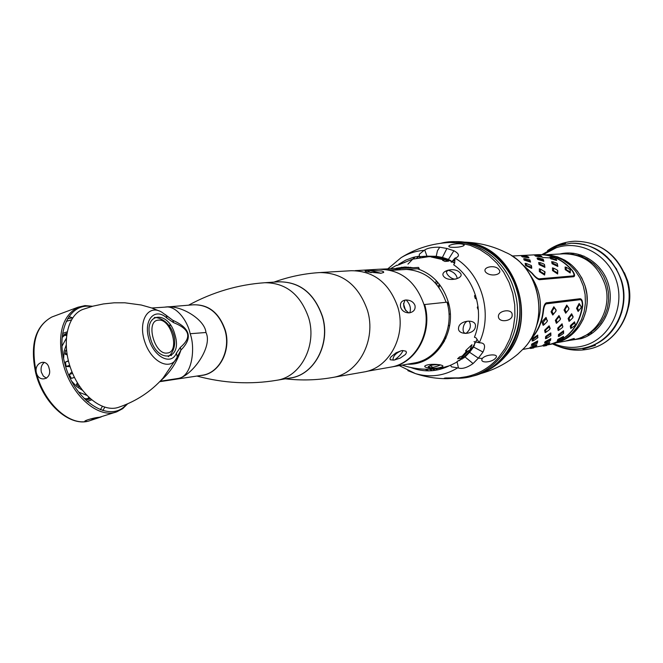 <?xml version="1.0" encoding="UTF-8"?>
<svg xmlns="http://www.w3.org/2000/svg" width="663" height="663" viewBox="0 0 663 663"><rect width="100%" height="100%" fill="white"/><g stroke="black" fill="none" stroke-linecap="round" stroke-linejoin="round"><path stroke-width="0.99" d="M546.809 254.691L563.451 253.83C583.689 253.929 597.554 264.181 605.037 284.584C612.695 308.494 596.924 335.984 574.009 339.58L573.669 339.638M570.545 340.061L568.639 340.194M559.075 339.381L558.594 339.274M560.359 341.379C580.382 334.169 592.2 308.626 585.313 286.648C579.122 268.623 567.288 258.114 549.818 255.122L557.575 256.888L564.917 260.211L571.564 264.968L577.291 270.993L581.857 278.07L585.097 285.944L586.896 294.314L587.169 302.875L585.926 311.303L583.2 319.284L579.097 326.527L573.793 332.76L567.47 337.765L559.406 341.768M473.208 347.528L472.62 347.163L473.208 347.528M508.422 350.594L507.991 350.777M472.628 348.365L472.023 348.025M564.735 341.271L571.597 339.763C576.222 337.848 574.945 338.08 567.785 340.459L564.611 341.296M449 314.154L450.26 313.997M448.047 306.488L448.113 301.474M497.192 258.106L497.656 258.18M536.665 255.761L535.513 256.034L536.665 255.761M515.292 285.72L515.607 285.073M517.737 291.703L517.19 291.761M541.356 257.029L542.019 256.722M517.016 291.132L517.538 290.999M449.696 325.243L448.329 325.906M443.746 340.003L444.517 341.08M463.462 357.423L464.1 357.738M501.858 359.81L502.297 359.636M489.617 250.788L489.145 250.73M454.42 260.211L452.323 261.902M437.638 282.173L436.702 284.56M550.704 257.385L550.116 257.65M573.412 339.125L571.324 339.299M570.371 339.622L572.989 339.29M572.384 254.319L579.943 255.968L587.095 259.134L593.584 263.708L599.153 269.526L603.579 276.372L606.711 283.988L608.41 292.093L608.609 300.364L607.316 308.494L604.573 316.176L600.496 323.121L595.233 329.063L589.001 333.796L582.023 337.135M474.053 344.942L474.551 345.241M510.253 347.155L510.75 346.915M500.764 261.23L500.225 261.114M511.886 277.797L512.159 277.291M542.657 257.501L551.284 257.957M562.804 261.96L564.694 263.054M572.534 330.414L570.951 331.914M563.558 337.077L557.782 339.555M512.085 256.001L537.295 254.708C550.903 254.194 562.423 259.399 571.854 270.322C574.108 273.496 574.556 275.36 573.205 275.899L539.11 278.841C537.312 278.543 535.082 276.728 532.406 273.38L521.035 263.261M534.933 254.932L536.955 254.733M512.598 256.341L513.419 256.349L512.143 256.042M524.806 258.918L523.679 258.761L524.218 260.153L530.582 262.084L529.928 260.053M540.312 269.17L539.326 268.83L539.342 271.59L544.596 275.046L545.044 272.021L544.605 271.366M521.856 255.504L520.057 255.62M538.174 258.172L537.047 258.015L537.635 259.374L543.851 261.272L543.171 259.291M553.431 268.225L552.461 267.885L552.528 270.587L557.649 273.985L557.633 270.396M534.925 254.832L533.226 254.94M551.052 257.459L549.934 257.294L550.555 258.628L556.63 260.493L555.925 258.562M566.069 267.322L565.108 266.982L565.224 269.626L570.221 272.965L570.172 269.468M526.198 263.584L525.137 263.335L525.535 265.498L531.502 268.291L531.104 265.357M515.375 258.33L514.745 257.517M539.69 262.739L538.638 262.49L539.085 264.612L544.903 267.355L544.472 264.487M522.974 256.233L521.499 256.175L522.353 256.863L528.966 257.874L528.146 256.714M552.685 261.935L551.641 261.678L552.13 263.75L557.815 266.443L557.351 263.65M536.243 255.545L534.751 255.479L535.654 256.158L542.11 257.153L541.29 256.026M522.502 256.208L521.731 256.332M523.43 255.603L524.392 255.611M551.467 259.059L552.296 258.595L556.058 259.614L556.63 260.493M552.296 258.595L550.903 257.161L554.964 257.998L555.876 258.437L556.058 259.614M523.339 257.087L524.093 256.573L528.212 257.128L528.966 257.874M524.093 256.573L522.452 255.81L526.845 256.15L528.212 257.128M514.994 258.04L514.786 257.551M513.402 256.888L514.215 257.095M531.743 268.275L531.519 265.813M531.336 267.239L527.317 265.706L526.463 265.043L526.165 263.426L531.138 265.457M530.201 275.046C541.315 291.198 543.32 308.411 536.218 326.693M473.946 346.393L473.382 346.011M543.561 344.851L545.036 344.851M547.97 344.677L545.392 345.241M551.019 344.254L558.254 342.232L565.448 338.578L571.854 333.497L577.233 327.166L581.385 319.815L584.144 311.718L585.404 303.165L585.122 294.48L583.291 285.985L579.992 277.996L575.351 270.819L569.542 264.711L562.788 259.896L555.337 256.54L547.481 254.766L538.141 254.667M538.787 254.683L536.856 254.924M521.814 264.048L532.016 273.413C535.049 277.25 537.585 279.347 539.607 279.695L573.686 276.72C575.252 276.081 574.755 273.935 572.202 270.297C562.846 259.448 551.409 254.244 537.9 254.675M537.187 254.725L535.157 254.924M530.582 339.323C537.61 331.583 541.762 322.243 543.03 311.303C543.527 306.389 544.63 303.563 546.345 302.825L580.133 298.715C581.965 298.996 582.81 301.425 582.669 306.016C579.18 327.016 567.868 339.904 548.74 344.669L551.376 344.188M543.055 345.315L543.61 345.29M546.295 345.05L547.456 344.893M580.059 298.723L580.166 299.676C581.749 299.916 582.47 302.046 582.321 306.057C578.832 327.074 567.52 339.962 548.384 344.735L548.74 344.669M530.01 340.268C537.594 332.395 542.069 322.724 543.42 311.254C543.875 306.952 544.862 304.483 546.387 303.836L546.229 302.85M545.293 345.274L548.028 344.801M547.373 344.909L546.072 345.1M536.873 345.174L536.301 345.108M580.166 299.676L546.387 303.836M549.295 343.575L549.784 342.58L543.619 344.793L542.84 345.464L544.58 345.025M563.616 333.406L559.323 336.249L559.415 334.774L563.359 331.815L563.616 333.406L563.575 330.771L558.478 334.525L558.354 336.506L559.34 336.033M572.873 317.652L573.122 316.765L571.639 313.756L568.108 318.455L569.069 321.364L569.89 320.751M531.767 346.683L532.588 347.022M531.792 347.288L530.267 347.42M536.292 345.97L536.798 344.917L530.483 347.188L529.754 347.86L531.453 347.437M547.24 336.199L550.563 333.97L550.878 335.577L546.478 338.478L546.536 336.978L547.24 336.199L546.262 335.967L545.566 336.729L545.492 338.743L546.486 338.271M546.262 335.967L550.796 332.901L550.563 333.97M550.878 335.602L550.796 332.901M560.252 319.566L560.525 318.63L558.967 315.563L555.329 320.362L556.365 323.32L557.193 322.699M537.536 336.158L537.643 337.832L533.384 340.749L533.143 339.274L537.536 336.158L537.751 335.072L532.853 338.246L532.149 339.025L532.132 341.064L533.135 340.591M537.751 335.072L537.643 337.832M537.643 337.873L537.95 337.376M546.254 318.522L547.24 320.826L546.892 321.878L544.215 324.621L543.146 322.442L546.254 318.522L546.039 317.411L542.4 321.306L542.052 322.342L543.163 325.351L544.016 324.721M546.039 317.411L547.24 320.826M547.132 321.555L547.447 320.56M581.128 307.698L581.26 306.654L579.155 303.48L576.545 308.32L578.128 311.461L581.128 307.698M575.235 324.986L574.572 321.845L575.26 324.721L574.73 325.632L571.597 328.011L571.274 326.271L571.804 325.359L570.785 325.218L570.271 326.113L570.719 328.475L571.589 327.945M570.785 325.218L574.572 321.845M563.036 338.312L563.467 336.423L557.823 339.431L557.285 340.782L558.445 340.359M543.983 345.531L542.135 345.879M547.19 344.959L548.011 344.669M568.796 309.372L568.929 308.303L566.741 305.079L564.039 310.019L565.696 313.209L568.796 309.372M562.804 327.008L562.083 323.793L557.674 328.144L558.18 330.547L559.066 330.008M550.423 340.567L550.829 338.636L545.052 341.71L544.555 343.069L545.715 342.655M533.342 347.478L535.157 347.022L533.342 347.478M530.897 347.934L529.124 348.266M555.984 311.113L556.124 310.027L553.837 306.745L551.044 311.776L552.785 315.033L555.984 311.113M549.892 329.105L550.182 328.4L549.121 325.806L544.588 330.257L545.168 332.693L546.055 332.155M537.328 342.904L537.71 340.931L531.784 344.064L531.336 345.448L532.497 345.033M571.804 325.359L574.564 322.914M573.205 275.899L573.28 276.753M539.06 279.653L539.11 278.841M543.834 254.849L544.265 254.841M554.541 343.111L554.119 343.202M547.713 343.948L545.898 343.964M549.42 343.384L547.97 344.487L543.826 345.655L549.42 343.384M572.608 318.033L569.857 320.701L569.144 318.547L569.484 317.527L571.837 314.826L572.948 317.013L572.608 318.033M545.284 345.771L546.561 345.556M563.285 337.343L562.149 339.116L558.279 340.749L559.506 339.149L563.285 337.343M579.777 304.441L581.12 306.795L580.987 307.856L578.758 310.64L577.589 308.32L577.73 307.251L579.777 304.441M523.215 255.429L519.883 255.611M536.367 255.653L535.928 255.114L539.972 255.462L541.605 256.399L536.367 255.653M553.008 263.31L552.876 261.752L556.547 263.087L557.368 263.717L557.641 265.432L553.008 263.31M566.301 267.272L570.288 269.791L570.246 271.888L566.84 270.056L566.161 269.253L566.301 267.272M532.397 348.141L533.723 347.918M550.646 339.572L549.528 341.37L545.566 343.036L546.776 341.412L550.646 339.572M559.24 327.373L562.315 324.837L562.829 326.71L562.299 327.638L559.075 330.075L558.702 328.301L559.24 327.373M567.371 306.066L568.771 308.452L568.639 309.538L566.335 312.372L565.116 310.019L565.249 308.925L567.371 306.066M537.527 341.884L537.287 343.103L536.433 343.707L532.364 345.415L533.549 343.766L537.527 341.884M546.196 329.47L549.362 326.876L549.925 328.782L549.378 329.726L546.072 332.213L545.649 330.414L546.196 329.47M554.483 307.74L555.95 310.176L555.809 311.287L553.431 314.179L552.146 311.784L552.296 310.665L554.483 307.74M531.411 347.329L530.417 347.271M536.433 345.738L535 346.848L530.756 348.05L536.433 345.738M559.995 319.922L557.16 322.641L556.398 320.461L556.746 319.417L559.166 316.657L560.343 318.886L559.995 319.922M539.989 264.164L539.897 262.565L543.668 263.924L544.505 264.57L544.737 266.319L539.989 264.164M543.13 259.175L543.27 260.385L538.48 258.893L538.041 257.882L543.13 259.175M553.671 268.184L557.061 269.932L557.757 270.753L557.682 272.891L554.185 271.026L553.489 270.206L553.671 268.184M511.43 255.586L512.292 255.794M529.894 259.946L529.994 261.181L526.032 260.12L524.682 258.628L529.894 259.946M540.56 269.137L544.746 271.747L544.63 273.935L541.033 272.029L540.328 271.192L540.56 269.137M590.045 334.674L587.509 334.658M580.763 254.874L578.293 255.47M573.097 253.208L570.727 254.07M580.465 337.765L582.976 338.055M617.079 322.947L618.156 321.53M611.137 261.189L609.761 260.053M542.152 254.484L557.823 245.741L570.967 243.263C595.183 241.912 618.654 261.703 622.83 287.684C627.239 313.616 611.402 340.21 588.048 347.039L583.879 348.083C572.989 350.155 562.555 348.779 552.577 343.94M569.907 340.326L581.12 338.669C601.631 332.652 614.684 308.162 608.891 285.852C603.363 263.468 580.49 248.874 559.845 254.012M589.971 333.174L592.913 332.751M583.995 256.084L581.028 256.349M621.77 312.298L620.568 314.991M583.879 337.716L581.103 337.517M615.115 326.793L614.294 327.539M606.976 256.763L605.999 256.225M571.407 254.161L574.059 253.332M614.982 266.998L616.772 269.344M595.822 344.047L595.034 344.321M584.227 244.415L583.399 244.332M582.255 348.39L583.274 348.995L595.44 345.34L594.413 344.71C616.863 335.022 629.485 305.892 621.637 280.863C612.678 256.341 596.029 243.802 571.697 243.23M564.959 243.926L565.506 243.213L553.257 247.539M405.101 361.666L404.679 361.625M401.48 363.457L402.151 363.341M406.552 269.427C425.712 270.943 438.881 281.891 446.058 302.27M478.073 306.82L477.484 306.894L477.377 307.789L478.396 310.143M475.595 295.425L474.642 295.524L474.542 296.096L475.247 298.524L476.589 298.938M407.538 364.169C435.309 365.785 457.793 332.13 448.238 301.905C442.843 285.015 432.566 273.968 417.408 268.764M449.431 365.744L442.014 367.841C428.489 370.36 415.195 369.448 402.126 365.122M413.066 363.871L412.071 363.374M476.838 339.788L475.595 342.249M475.164 343.036C471.003 350.42 465.592 356.363 458.929 360.854M457.263 361.915L450.55 365.305M440.945 367.244C434.563 369.788 419.24 367.377 426.757 365.098C433.088 363.133 448.453 365.313 440.945 367.244M475.354 326.909C474.443 335.13 456.732 335.561 458.614 327.53C459.641 319.881 477.302 318.53 475.354 326.909M469.794 350.578L470.49 349.898L471.691 344.909L465.907 350.42L465.608 351.05L466.934 350.942L462.252 356.056L459.567 356.918L457.669 358.766L461.349 358.095L468.542 350.76L469.794 350.578M409.444 364.111L408.723 364.178M411.93 363.399L412.295 363.738L411.267 364.053M412.444 259.208L396.938 265.531L412.403 259.216L428.323 256.73C436.37 256.291 444.144 257.907 451.652 261.562M452.083 261.777L454.603 263.145M400.924 267.951L401.786 267.239M413.306 267.736L404.753 267.032L396.325 268.225M459.749 272.526C466.039 277.83 449.365 282.504 444.127 276.902C438.359 271.291 454.337 266.46 459.749 272.526M440.166 257.692L431.124 256.971L443.738 259.855L442.611 260.302L444.964 261.437L448.627 261.156L438.898 257.791L440.166 257.692M401.413 267.28L400.759 267.96M439.337 364.733C431.621 364.584 428.058 365.686 428.621 368.048C432.019 368.073 443.307 364.584 439.337 364.733M468.484 321.124C463.246 320.942 460.719 333.605 466.023 333.406C470.44 329.71 471.476 325.641 469.114 321.207L468.484 321.124M466.023 333.406L464.804 333.075M447.915 270.222C443.033 271.805 451.718 280.714 456.359 278.858L457.197 278.336C456.417 274.325 453.318 271.623 447.915 270.222L446.597 271.805M404.944 262.44L399.093 264.098L399.748 264.578M403.46 303.629L405.574 310.475M442.627 260.426L443.912 260.078M439.32 257.89L448.569 261.164M431.646 257.062L439.892 257.716M472.006 344.694L469.702 350.478L468.443 350.661L461.257 357.995L457.611 358.666M466.752 350.959L465.517 350.951M390.789 367.111L391.327 367.012C416.099 363.349 433.138 332.006 424.643 304.532L447.003 302.171C455.299 328.881 438.583 359.379 414.3 362.984L413.911 363.051M379.277 269.228L409.262 267.976M418.875 267.985L419.231 268.648L400.237 269.808L399.565 268.548L393.01 270.247L379.352 269.219M399.565 268.548L418.577 267.421M408.847 312.878C404.571 312.663 401.836 310.723 400.626 307.068C399.855 303.24 401.38 300.903 405.209 300.082C402.366 304.93 403.576 309.198 408.847 312.878L409.8 312.77C411.259 308.378 410.049 304.118 406.17 299.983L405.209 300.082M406.17 299.983C410.679 300.165 413.621 302.021 415.005 305.552C415.585 309.364 413.853 311.776 409.8 312.77M355.153 270.645L378.59 269.261C400.527 269.327 415.66 281.104 423.988 304.599C432.483 332.097 415.436 363.465 390.648 367.136L390.25 367.203M368.272 270.421C364.443 270.695 364.037 271.2 367.062 271.913L380.993 273.247L369.258 270.363L367.841 270.844L371.114 272.75M369.258 270.363L381.871 271.01L383.512 271.697L383.686 272.46L380.645 273.338M394.029 360.092L394.568 359.959C399.126 356.537 401.902 353.445 402.905 350.694L401.513 350.652C395.919 352.981 393.084 356.014 392.993 359.76L394.029 360.092M393.598 360.125L390.275 359.752L389.993 358.559L391.021 356.818L396.084 352.791L401.513 350.652M402.474 350.503L405.988 351.208L406.427 352.641L405.491 354.456L400.22 358.095L394.568 359.959M481.827 372.946C490.819 369.506 498.634 364.004 505.281 356.445C540.254 319.839 514.844 246.205 466.619 242.55M452.688 260.716L454.594 259.158M485.706 248.791L486.128 248.799M499.372 362.379L498.957 362.487M463.52 358.186L462.923 357.871M444.409 341.279L443.655 340.185M436.577 284.41L437.497 282.007M469.752 243.213C516.295 249.628 538.886 320.892 505.082 356.371C499.256 363.026 492.468 368.098 484.728 371.578M497.076 363.241L503.789 356.619C532.546 325.906 521.267 265.697 483.675 248.476M407.952 264.123L414.839 256.937M451.76 261.379L448.445 259.39L442.403 257.426L436.221 256.308L426.947 256.167L424.734 250.001L424.096 250.349C415.9 250.946 408.251 253.374 401.14 257.634C416.032 248.352 432.251 243.304 449.796 242.492L460.114 242.973L470.291 245.376L480.02 249.644L489.021 255.669L497.026 263.302L503.781 272.302L509.085 282.43L512.772 293.386L514.737 304.831L514.902 316.433L513.286 327.837L509.922 338.718L504.933 348.738L498.468 357.622C489.534 367.692 478.827 374.056 466.329 376.708L457.909 378.026L447.268 378.672L444.268 378.208L445.611 377.976L459.21 377.877M424.734 250.001C427.635 248.02 432.641 247.084 439.76 247.208L446.903 248.484L453.898 250.73C458.779 253.432 459.716 255.669 456.691 257.459L455 258.122L454.685 263.219L453.666 264.786C475.164 279.33 484.62 312.066 474.435 337.202L476.125 337.939L479.274 342.688C493.264 313.732 481.611 273.504 455 258.122M479.863 342.862L474.028 341.652L479.274 342.688M480.062 342.821C484.827 342.962 485.805 346.036 482.987 352.053L478.363 358.153L473.084 363.548C467.1 367.716 462.219 369.2 458.44 368.006L457.031 361.501L465.02 356.959L469.57 352.285L473.564 347.006L475.056 342.207M482.316 358.451C485.747 354.133 500.142 353.47 495.601 358.061C492.277 362.611 479.051 363.664 482.316 358.451L478.363 358.153L469.57 352.285M450.376 247.158C444.359 245.666 457.238 242.517 462.865 244.274L464.307 244.962L463.611 245.791C460.487 247.1 456.177 247.581 450.683 247.224L450.376 247.158M485.614 272.103C481.694 266.974 495.692 264.189 499.04 269.758C503.026 274.523 490.703 277.466 485.614 272.103M498.394 316.408C498.303 310.118 512.88 308.345 512.143 315.066C512.814 321.199 498.419 323.32 498.394 316.408M410.745 367.501C424.32 372.639 437.572 371.868 450.492 365.189L451.412 366.813L458.44 368.006M428.132 370.882L425.232 369.216M416.952 363.175L416.265 362.578M405.192 267.761L405.723 267.015M416.323 369.332L418.104 368.719M424.096 250.349L419.306 254.269L419.372 256.092L419.306 254.269M426.947 256.167L419.447 256.68L419.389 256.092L413.132 257.377L405.657 260.178L398.703 264.23M455.025 258.098L451.271 262.324L454.793 258.495M435.094 370.368L432.409 369.067M430.386 367.982L428.174 366.664M421.477 361.824L420.756 361.219M418.726 361.907L419.447 362.504M429.5 369.208L432.5 370.683M419.124 256.125L416.563 258.247M408.309 267.098L407.745 267.844M409.966 267.935L410.447 267.288M419.414 257.716L420.856 256.523M437.787 369.879L435.525 368.802M432.922 367.41L429.955 365.603M423.682 360.937L422.961 360.324M421.055 361.103L421.776 361.716M428.356 366.498L430.743 367.915M432.823 369.042L435.467 370.31M421.237 256.482L419.828 257.642M410.762 267.33L410.322 267.91M411.259 269.816L411.748 269.112M422.513 257.261L423.665 256.316M66.25 338.462L62.032 346.119M78.582 392.04L86.729 395.33M71.853 381.399L76.875 386.769L82.369 390.217M66.143 345.166L64.087 351.282L63.631 358.584M79.9 386.794L79.336 386.993L76.419 384.565L77.372 382.791M74.488 377.454L71.389 378.374L69.234 374.545L72.615 373.36M71.96 371.794L69.234 374.545M70.096 366.689L66.217 366.482L65.339 362.155L68.372 360.705M66.93 353.462L65.057 354.133L67.154 354.887M65.057 354.133L65.662 350.346L66.491 350.047M66.515 350.271L65.662 350.346M68.463 361.045L65.339 362.155M66.217 366.482L69.648 365.272M71.389 378.374L74.422 377.322M78.093 383.985L76.419 384.565M166.977 318.19L173.64 322.674C189.867 329.063 192.104 337.301 180.353 347.387L176.433 353.056C171.319 366.158 153.518 356.951 148.661 338.138C143.382 319.375 155.299 306.994 166.977 318.19L166.289 315.48L161.805 312.198C148.056 303.654 137.556 321.538 144.948 342.29C151.935 363.167 171.485 371.545 177.22 356.885L176.433 353.056M150.36 337.948C156.99 364.194 182.731 360.581 175.082 335.238C168.941 309.77 142.868 311.842 150.36 337.948M165.054 314.428L172.869 320.32L173.64 322.682M166.612 315.779L172.869 320.32C190.281 328.077 192.974 337.981 180.933 350.039L180.353 347.387M164.648 307.16L164.805 307.143C176.267 304.756 187.844 321.555 190.157 333.729C195.494 347.495 192.345 376.601 178.214 378.432L160.139 381.242M177.22 356.885L180.933 350.039C176.83 362.504 169.985 372.813 160.388 380.985M165.377 307.11L165.311 307.11C180.071 304.358 205.016 319.475 205.953 332.494C213.237 346.79 191.715 376.186 178.214 378.432M165.974 307.06L193.538 304.781C208.663 304.624 219.163 313.151 225.039 330.389C231.006 350.429 219.279 373.145 202.215 375.25L201.883 375.299M171.22 355.633L170.822 354.705M169.488 326.32L170.109 324.505M176.598 358.194L163.032 378.109C151.073 391.501 136.363 401.198 118.901 407.19C103.254 413.032 80.828 395.985 71.173 369.747C61.303 343.591 67.013 315.596 82.635 309.488L92.886 306.173L103.428 303.936L114.127 302.809L124.826 302.792L141.211 305.005L151.537 307.914L158.847 310.806M320.56 272.518L351.282 270.719C373.783 270.794 389.322 283.002 397.891 307.334C406.651 335.801 389.181 368.255 363.755 372.009L363.349 372.076M289.341 378.15C313.698 375.83 330.994 344.387 322.541 316.607C314.245 292.93 299.411 281.344 278.029 281.85M265.523 282.678L278.816 281.8C299.792 281.792 314.312 293.402 322.384 316.632C330.613 343.774 314.337 374.62 290.667 377.927L290.261 377.993M170.979 354.539L171.394 355.517M200.649 375.49C218.55 374.703 231.586 351.224 225.337 330.348C219.097 312.389 208.107 303.903 192.361 304.881M170.234 324.688L169.62 326.527M116.108 412.021L99.533 417.242C93.143 417.607 79.585 422.058 86.936 421.386C68.463 425.464 43.717 402.375 36.39 372.896C39.233 383.438 52.65 378.88 49.095 368.388C47.123 357.697 33.755 362.354 36.39 372.896C30.473 344.453 35.653 325.815 51.913 316.98L78.035 307.209C62.024 315.986 57.035 334.724 63.084 363.432C71.016 395.372 98.522 419.281 116.862 411.773L122.696 408.673L127.611 403.833M53.38 316.433L51.913 316.98C35.164 326.155 29.777 344.893 35.761 373.203C43.501 404.579 71.032 428.165 90.458 420.466L101.215 416.919M78.035 307.209L85.046 305.593L92.563 306.265M87.201 399.027L88.859 397.46M64.253 335.296L66.54 335.478M91.395 306.588C70.029 302.311 55.593 330.787 64.684 363.034C73.999 401.364 110.439 424.303 126.5 404.306M85.568 399.971L90.466 398.935M90.334 398.811L84.242 398.654M62.189 337.434L66.822 333.506M66.391 333.497L62.38 335.586M46.476 378.241L43.327 376.07L41.379 372.25C40.484 367.899 41.504 364.609 44.421 362.379M66.242 321.356L71.413 319.873M72.706 317.801L67.609 318.729M91.61 399.897L87.135 401.413M87.251 401.521L87.715 401.306M63.184 333.199L62.695 333.323M62.67 333.481L67.112 331.856M438.981 287.535L439.851 284.916M446.754 271.615L447.732 270.28M465.84 356.205L465.202 355.865M446.033 337.906L445.254 336.671M444.848 337.633L445.627 338.818M464.664 356.363L465.302 356.702M454.337 262.117L453.732 262.656M439.246 284.12L438.359 286.673M477.277 307.359L478.122 307.259M543.436 254.484L556.216 247.788C580.349 239.409 609.073 255.156 616.747 281.792C624.786 308.303 609.454 338.362 584.791 345.498C574.282 348.523 563.956 347.909 553.82 343.649M613.018 329.329L613.814 328.682M605.269 255.222L604.349 254.774M611.758 330.961L612.529 330.398M603.62 253.854L602.742 253.481M558.669 346.467C568.249 350.255 578.111 351.15 588.263 349.161C616.814 344.172 636.281 309.828 626.701 279.968C617.402 254.609 600.156 241.688 574.962 241.208C600.512 241.771 617.883 254.7 627.099 279.993M555.204 246.445L553.323 247.456M390.358 270.048L395.562 269.733M479.059 374.065C493.794 370.145 506.764 363.465 517.952 354.025L524.541 347.669C550.356 320.254 539.508 266.567 505.421 252.305C492.543 245.932 478.645 242.525 463.719 242.103M483.6 247.539L483.186 247.548M450.707 260.509L450.268 260.907M436.362 280.764L435.434 283.101M442.851 341.702L443.597 342.746M461.697 358.857L462.161 359.122M387.979 268.714L401.14 257.634L388.012 268.714M407.844 370.65L415.428 373.601C430.212 377.86 444.285 375.954 457.652 367.874M473.564 347.006L482.987 352.053M465.02 356.959L473.084 363.548M436.221 256.308L437.447 250.771L439.76 247.208M442.403 257.426L446.903 248.484M448.445 259.39L453.898 250.73M190.157 333.729L205.953 332.494M273.985 282.115C288.977 276.711 304.201 273.529 319.674 272.576C342.738 272.667 358.691 285.322 367.517 310.541C376.543 340.053 358.65 373.642 332.594 377.479L363.755 372.009M188.549 305.195C212.773 292.076 238.166 284.593 264.736 282.728C285.919 282.72 300.596 294.513 308.759 318.091C317.088 345.638 300.662 376.932 276.753 380.272L290.667 377.927M167.316 353.014C180.353 352.128 171.145 318.199 158.424 320.163C145.056 320.527 154.487 355.492 167.316 353.014M104.779 407.239L102.823 410.554M95.596 417.897L90.533 420.441M68.993 316.541L72.482 317.826M102.367 406.402L100.378 409.734M557.044 342.672L564.652 341.288M566.55 340.939L574.009 339.58M545.922 342.05L544.887 342.232M532.687 344.412L531.635 344.603M522.958 349.393L529.737 348.15M534.37 347.304L542.724 345.771M543.486 346.119L546.677 345.531M530.524 348.506L533.831 347.893M627.869 281.477C630.273 291.016 630.447 299.635 628.4 307.325M624.413 272.75L627.762 281.104M588.263 349.161C617.27 344.006 636.629 309.646 627.107 280.018M574.962 241.208C564.893 241.738 555.735 244.879 547.489 250.631M391.477 270.231L390.515 270.289M390.805 268.548L396.847 265.125M391.327 367.012L414.3 362.984M393.01 270.247L400.237 269.808M390.648 367.136L366.896 371.305M523.206 349.136L524.541 347.661C547.779 322.649 541.845 275.17 513.195 256.747M399.3 365.611L415.428 373.601C425.745 377.048 436.353 378.739 447.268 378.672M411.242 364.045L409.262 363.871M440.729 243.288C470.863 235.29 505.181 256.913 514.322 290.56C527.872 332.826 495.849 380.098 456.177 378.192M428.63 370.882L425.812 369.225M417.466 363.051L416.778 362.446M415.32 256.83L412.958 259.076M406.253 267.015L405.731 267.761M516.792 290.336C528.701 328.144 504.502 371.479 469.329 376.758M516.784 290.311C508.62 260.791 480.99 239.832 453.575 241.722M164.805 307.151L151.794 308.005M159.717 381.681L202.215 375.25M332.594 377.479C317.163 380.206 301.416 380.653 285.363 378.822M276.753 380.272C250.357 384.689 223.746 383.28 196.911 376.054M168.303 356.677C181.488 345.929 172.977 319.276 155.092 317.444L154.322 317.544M90.458 420.466L92.174 419.903M65.554 333.804L66.847 333.332M89.58 398.131L87.789 399.035M66.673 334.508L64.701 334.923"/></g></svg>

